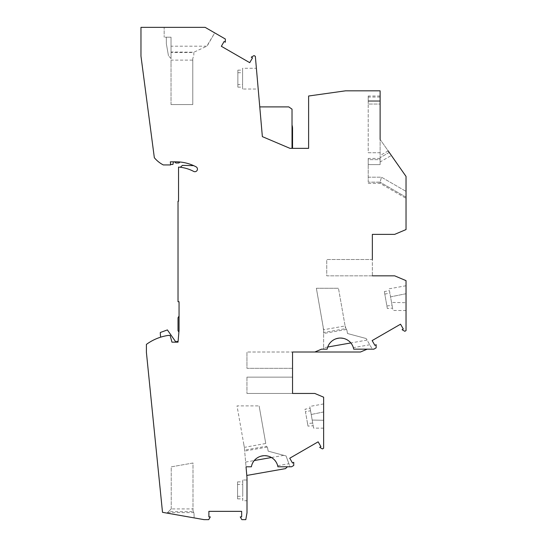 <?xml version="1.0" encoding="UTF-8"?>
<svg xmlns="http://www.w3.org/2000/svg" width="547" height="547" viewBox="0 0 547 547"><rect width="100%" height="100%" fill="white"/><g stroke="black" fill="none" stroke-linecap="round" stroke-linejoin="round"><path stroke-width="0.41" stroke-dasharray="2.73 2.05" d="M369.772 344.76L353.348 347.653A13.477 13.477 83.2 0 1 353.704 349.157L372.309 349.157L366.169 338.525L372.309 349.157L367.201 349.157L373.881 349.157L376.145 347.851L376.145 344.685L374.921 345.389L372.145 340.583L400.534 324.2L403.303 329L402.086 329.704L404.828 331.291L406.031 330.593L406.031 280.638L394.661 275.832L372.35 275.832L372.35 259.51L326.744 259.51L326.744 275.832L372.35 275.832L372.35 234.376L394.661 234.376L406.031 229.569L406.031 176.421L380.124 139.417L380.124 90.829L345.478 90.829L308.611 96.012L308.611 148.353L289.978 148.353L262.362 136.627L255.34 56.334L254.034 55.582L251.285 57.168L252.509 57.873L249.733 62.673L221.35 46.29L224.12 41.483L225.343 42.194L225.343 39.022L205.132 27.35L164.168 27.35L164.168 37.196L164.168 27.35L205.132 27.35L140.969 27.35L140.969 56.136L154.336 157.7A28.499 28.499 178.3 0 0 163.3 164.934L170.63 164.934L170.356 161.823L173.406 161.823L172.948 164.415L170.582 164.415L170.356 161.823L170.582 164.415M242.745 480.006L242.745 496.307L242.745 480.006L246.998 480.006L246.998 500.737L246.998 480.006M292.023 125.003A13.149 13.149 0 0 1 292.542 128.661L292.542 148.353L289.978 148.353L292.023 148.353L292.023 109.168L288.782 106.897L259.757 106.897L262.362 136.627L259.757 106.897M292.542 377.143L246.943 377.143L292.542 377.143L292.542 393.464L314.826 393.464L323.639 397.19L323.639 448.232L322.436 448.923L319.687 447.337L320.911 446.632L318.135 441.832L289.753 458.222L292.522 463.022L293.746 462.318L293.746 465.49L291.483 466.789L287.36 466.789L285.534 468.615L246.793 475.446L246.998 512.799L245.788 519.65L241.836 519.65L240.249 516.901L241.658 516.901L241.658 511.356L208.886 511.356L208.886 516.901L210.294 516.901L208.708 519.65L204.072 519.65L162.507 512.32L146.411 352.453L146.411 344.398A49.23 49.23 0 0 1 168.175 335.427L170.138 335.427L168.175 335.427A49.23 49.23 0 0 0 160.688 337.157A25.907 25.907 0 0 1 160.305 332.501L167.389 329.923L175.69 341.772L178.09 341.349L178.021 342.162L171.943 342.162L178.021 342.162L171.943 342.162L170.138 335.427L171.943 342.162L170.138 335.427L168.175 335.427A49.23 49.23 0 0 0 160.688 337.157M237.87 84.587L237.87 70.153L237.87 87.151L237.87 84.587L242.588 84.587L242.588 68.286L256.379 68.286L258.198 89.017L256.379 68.286M237.87 70.153L242.588 70.153L242.588 84.587M312.187 420.048L310.115 408.267L313.199 425.771L308.002 426.127L305.458 411.72L310.552 410.77L312.187 420.048L323.639 420.287C323.639 430.571 323.639 430.571 323.639 420.287C323.639 430.571 323.639 430.571 323.639 420.287L323.639 411.973C323.639 401.491 323.639 401.491 323.639 411.973C323.639 401.491 323.639 401.491 323.639 411.973L323.639 420.287L312.187 420.048M323.639 403.932L309.787 406.442L310.115 408.267L305.014 409.197L305.458 411.72M168.503 511.643L167.026 513.12L194.164 517.9L167.026 513.12L171.232 508.908L171.232 466.851L193.002 463.008L193.002 510.583L193.385 511.643L168.503 511.643L171.232 508.908L193.002 508.908M406.031 285.746L389.129 288.809L392.062 305.424L391.529 302.416L406.031 302.717L391.529 302.416L390.544 296.843L406.031 293.725L406.031 302.717C406.031 312.946 406.031 312.946 406.031 302.717C406.031 312.946 406.031 312.946 406.031 302.717L406.031 293.725C406.031 283.319 406.031 283.319 406.031 293.725C406.031 283.319 406.031 283.319 406.031 293.725L390.544 296.843L392.541 308.132L389.45 290.635L384.356 291.565L384.801 294.088L389.895 293.137M193.652 171.402A37.832 37.832 178.3 0 0 180.291 167.259A37.832 37.832 178.3 0 1 193.652 171.402A2.591 2.591 -65.9 0 0 197.152 170.329A2.591 2.591 -65.9 0 0 196.072 166.828A2.591 2.591 -65.9 0 1 197.152 170.329A2.591 2.591 -65.9 0 1 193.652 171.402L193.652 171.402A37.832 37.832 178.3 0 0 178.541 167.095L178.541 201.207L178.021 201.207L178.021 301.739L179.054 301.739L179.054 330.32L179.054 316.009L179.054 330.32L178.09 341.349M292.542 368.329L246.943 368.329L246.943 352.008L246.943 368.329L292.542 368.329L292.542 352.008L246.943 352.008L292.542 352.008L292.542 393.464L246.943 393.464L292.542 393.464M388.165 150.904L380.124 155.546L380.124 161.953L380.124 155.546L388.165 150.904L406.031 176.421L380.124 139.417L380.124 155.546L380.124 139.417L380.124 152.757L368.206 152.757L368.206 101.455L368.206 152.757L380.124 152.757L380.124 96.012L380.124 101.455L368.206 101.455L368.206 96.012L368.206 101.455L380.124 101.455L380.124 104.046L368.206 104.046L368.206 97.051L368.206 104.046L380.124 104.046L380.124 97.051L380.124 104.046M323.154 326.785L323.639 332.514L345.964 328.576L346.914 330.217L347.495 333.52L346.914 330.217L345.403 327.598L338.47 288.269L345.109 325.95L323.639 329.738L316.364 288.269L323.154 326.785M380.124 159.649L380.124 164.606L380.124 158.418L380.124 159.649L368.206 159.649L368.206 164.606L368.206 158.418L368.206 159.649L380.124 159.649M308.002 426.127L307.544 423.556L312.72 423.057M307.544 423.556L305.014 409.197M194.424 51.965L207.128 46.037L214.725 32.888L205.132 27.35L214.725 32.888L206.787 46.201L171.026 46.201L171.026 37.196L164.168 37.196L171.026 37.196L171.026 58.44L171.026 37.196L166.343 37.196L171.026 37.196L171.026 51.965L193.823 52.245L206.787 46.201M367.201 349.157L360.452 352.008L292.542 352.008M196.072 166.828A43.015 43.015 178.3 0 0 193.686 165.652A43.015 43.015 178.3 0 1 196.072 166.828A43.015 43.015 178.3 0 0 175.949 161.823L173.406 161.823M179.054 330.32L178.896 332.152L179.054 330.32M237.562 484.437L237.562 498.871L237.562 481.873L237.562 484.437L242.745 484.437L242.745 500.737L246.998 500.737M277.678 465.709L288.905 463.726L286.074 455.952L268.16 451.152L286.074 455.952L290.019 466.789L277.91 466.789A13.477 13.477 83.2 0 0 277.678 465.709C274.799 452.075 253.111 452.971 251.374 466.789L246.034 466.789L244.338 447.364L246.034 466.789M372.35 275.832L326.744 275.832L326.744 259.51L372.35 259.51M266.628 446.208L267.579 447.856L268.16 451.152L267.579 447.856L266.628 446.208L244.577 450.099M267.141 447.097L244.659 451.063M406.031 310.546L392.951 310.477L392.541 308.132L387.338 308.494L384.801 294.088M237.562 496.307L242.745 496.307M242.745 500.737L242.745 484.437M237.562 498.871L242.745 498.871M368.206 182.144L368.206 164.606L368.206 182.144L380.124 182.213C380.124 183.751 380.124 183.751 380.124 182.213C380.124 183.751 380.124 183.751 380.124 182.213L381.457 177.187L380.131 182.144L368.206 182.144M174.514 161.823L175.949 161.823L174.514 161.823L175.956 163.033L178.91 162.958L179.984 162.015A43.015 43.015 178.3 0 0 175.949 161.823A43.015 43.015 178.3 0 1 179.984 162.015M265.753 443.48L259.128 405.901L265.753 443.48L244.338 447.364L243.818 444.417L244.318 447.261M242.588 89.017L242.588 72.717L242.588 89.017L258.198 89.017M287.36 466.789L290.019 466.789L288.905 463.726M237.562 481.873L242.745 481.873M166.343 43.712L168.49 55.91L166.343 43.712L166.343 37.196L166.343 43.712M171.026 58.44L168.49 55.91L171.026 58.44M406.031 176.421L406.031 191.375L406.031 176.421M380.124 161.953L380.124 164.606L368.206 164.606L380.124 164.606L380.124 161.953L391.358 155.464L380.124 161.953M323.639 411.973L311.209 414.476L323.639 411.973M237.87 87.151L242.588 87.151M237.87 72.717L242.588 72.717M323.639 428.164L313.609 428.11L310.552 410.77M242.588 68.286L242.588 70.153M171.232 508.908L171.232 466.851L193.002 463.008L193.002 510.583L194.007 513.346L193.385 511.643M387.338 308.494L384.356 291.565M386.886 305.923L392.062 305.424M406.031 197.173L406.031 191.375L406.031 198.329L406.031 197.173L380.124 182.213L406.031 197.173M194.164 517.9L194.007 513.346L194.164 517.9M262.362 136.627L289.978 148.353L262.362 136.627M167.539 512.607L193.741 512.607M366.169 338.525L347.495 333.52L366.169 338.525M345.109 325.95L345.964 328.576M327.728 347.017L323.639 347.735L323.639 329.738M367.071 340.077L350.846 342.942M292.542 148.353L292.023 148.353M171.026 104.566L171.026 63.103L171.026 104.566L192.79 104.566L192.79 63.103L192.79 104.566L171.026 104.566M353.348 347.653C350.094 334.347 328.877 335.571 327.168 349.157L323.639 349.157L323.639 347.735M346.477 329.465L323.639 333.492L323.639 349.157L321.568 349.157L314.826 352.008M193.823 52.485L193.823 55.596L192.79 58.44L193.823 55.596L193.823 52.485L171.026 52.485L171.026 51.965M316.364 288.269L338.47 288.269L316.364 288.269M192.79 60.115L192.79 63.103L192.79 58.44L192.79 60.115L171.026 60.115L171.026 63.103L171.026 52.485M171.026 46.201L171.026 60.115M245.624 462.071L254.252 460.547M271.476 457.511L283.784 455.343M243.818 444.417L237.029 405.901L259.128 405.901L237.029 405.901L243.818 444.417M323.639 333.492L323.639 332.514M246.943 377.143L246.943 393.464L246.943 377.143M180.291 167.259L182.445 165.372L193.686 165.652M178.896 332.152L178.021 330.634L178.021 317.807L179.054 316.009M389.232 152.422L380.124 157.68L389.232 152.422M368.206 177.187L381.457 177.187L406.031 191.375L381.457 177.187L368.206 177.187M380.124 100.682L368.206 100.682L380.124 100.682M368.206 183.368L380.124 183.368L406.031 198.329M380.124 158.418L368.206 158.418M380.124 97.051L368.206 97.051M380.124 96.012L368.206 96.012"/><path stroke-width="0.82" d="M372.35 259.51L372.35 234.376L394.661 234.376L406.031 229.569L406.031 176.421L388.165 150.904M287.36 466.789L285.534 468.615L246.793 475.446L246.034 466.789L246.998 477.763L246.998 512.799L245.788 519.65L241.836 519.65L240.249 516.901L241.658 516.901L241.658 511.356L208.886 511.356L208.886 516.901L210.294 516.901L208.708 519.65L204.072 519.65L162.507 512.32L146.411 352.453L146.411 344.398A49.23 49.23 0 0 1 168.175 335.427L170.138 335.427L171.943 342.162L178.021 342.162L179.054 330.32L179.054 301.739L178.021 301.739L178.021 201.207L178.541 201.207L178.541 167.095A37.832 37.832 178.3 0 1 193.652 171.402A2.591 2.591 -65.9 0 0 197.152 170.329A2.591 2.591 -65.9 0 0 196.072 166.828A43.015 43.015 178.3 0 0 175.949 161.823L170.356 161.823L170.63 164.934L163.3 164.934A28.499 28.499 178.3 0 1 154.336 157.7L140.969 56.136L140.969 27.35L205.132 27.35L225.343 39.022L225.343 42.194L224.12 41.483L221.35 46.29L249.733 62.673L252.509 57.873L251.285 57.168L254.034 55.582L255.34 56.334L262.362 136.627L289.978 148.353L308.611 148.353L308.611 96.012L345.478 90.829L380.124 90.829L380.124 139.417L380.124 104.046M170.582 164.415L172.948 164.415L173.406 161.823M292.542 368.329L292.542 352.008L314.826 352.008L321.568 349.157L327.168 349.157A13.477 13.477 83.2 0 1 353.704 349.157L373.881 349.157L376.145 347.851L376.145 344.685L374.921 345.389L372.145 340.583L400.534 324.2L403.303 329L402.086 329.704L404.828 331.291L406.031 330.593L406.031 280.638L394.661 275.832L372.35 275.832M292.542 352.008L292.542 393.464L314.826 393.464L323.639 397.19L323.639 448.232L322.436 448.923L319.687 447.337L320.911 446.632L318.135 441.832L289.753 458.222L292.522 463.022L293.746 462.318L293.746 465.49L291.483 466.789L277.91 466.789A13.477 13.477 83.2 0 0 251.374 466.789L246.034 466.789M292.542 393.464L292.542 377.143M178.09 341.349L175.69 341.772L167.389 329.923L160.305 332.501A25.907 25.907 0 0 0 160.688 337.157M314.826 352.008L360.452 352.008L367.201 349.157M180.291 167.259L182.445 165.372L193.686 165.652M193.652 171.402A2.591 2.591 -65.9 0 0 197.152 170.329A2.591 2.591 -65.9 0 0 196.072 166.828M292.023 148.353L292.023 109.168L288.782 106.897L259.757 106.897M350.846 342.942L327.728 347.017M292.542 148.353L292.542 128.661A13.149 13.149 0 0 0 292.023 125.003M254.252 460.547L271.476 457.511M179.984 162.015L178.91 162.958L175.956 163.033L174.514 161.823M179.054 316.009L178.021 317.807L178.021 330.634L178.896 332.152"/></g></svg>
